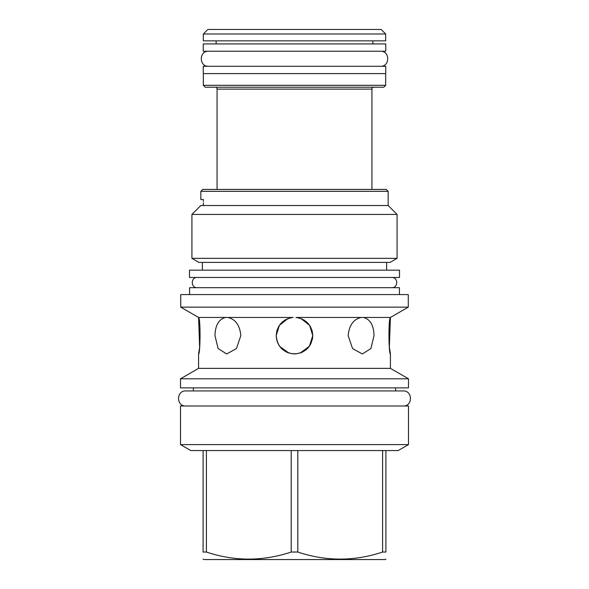 <?xml version="1.0" encoding="UTF-8"?>
<svg xmlns="http://www.w3.org/2000/svg" width="589" height="589" viewBox="0 0 589 589"><rect width="100%" height="100%" fill="white"/><g stroke="black" fill="none" stroke-linecap="round" stroke-linejoin="round"><path stroke-width="0.88" d="M207.858 29.45L381.142 29.45L385.677 33.985L385.677 40.855L203.323 40.855L203.323 33.985L207.858 29.45M203.323 33.985L385.677 33.985M276.911 340.641L276.219 335.642L276.528 339.014M276.219 335.502L279.385 325.378L287.83 318.649L284.781 320.18M290.23 317.891L292.718 317.471L290.23 317.891M296.274 317.471L298.77 317.891L296.282 317.471M304.226 320.188L301.17 318.649L309.659 325.452L312.781 335.664L309.335 346.347L300.118 353.061L302.79 351.957M297.342 353.724L291.658 353.724L297.342 353.724M279.738 346.45L288.882 353.061L286.18 351.942M282.168 349.159L280.968 347.952M278.626 344.734L279.606 346.258M278.118 343.77L276.933 340.722M305.603 350.19L307.421 348.592M307.458 348.563L311.021 343.49M312.464 339.058L312.781 335.664C311.691 346.759 305.595 352.848 294.5 353.945C283.405 352.848 277.309 346.759 276.219 335.664C277.102 325.283 282.683 319.216 292.976 317.449L293.05 317.442M312.384 331.879L311.75 329.619M310.653 327.101L309.416 325.099M308.916 324.421L307.649 322.971M306.95 322.279L305.544 321.101M283.456 321.101L282.035 322.293M281.351 322.971L280.099 324.406M279.576 325.106L278.339 327.131M277.242 329.641L276.616 331.887M389.388 347.274L390.433 353.945C388.733 355.086 388.247 318.215 390.419 317.449L389.366 347.105M199.634 347.105L198.581 317.449L180.727 307.149L180.727 294.574L408.273 294.574L408.273 307.149L390.441 317.442L363.406 317.449C370.209 319.216 373.743 325.283 374.015 335.664L370.856 348.592L362.331 353.945L352.575 348.592L348.165 335.664C349.137 325.283 353.503 319.209 361.241 317.449L296.024 317.449C306.317 319.216 311.898 325.283 312.781 335.664M390.433 353.945L390.433 368.375L198.567 368.375L180.514 378.801L408.486 378.801L408.486 387.871L180.514 387.871L180.514 378.801M408.273 307.149L180.727 307.149M361.241 317.449L363.406 317.449M399.423 294.574L399.423 287.697L189.577 287.697L189.577 294.574M227.759 317.449C235.497 319.209 239.863 325.283 240.835 335.664L236.425 348.592L226.669 353.945L218.144 348.592L214.985 335.664C215.257 325.283 218.791 319.216 225.594 317.449L292.976 317.449M199.318 349.491L198.567 353.945C200.267 355.086 200.753 318.215 198.581 317.449L225.594 317.449M199.332 349.387L199.605 347.326M180.514 444.607L180.514 406.005L408.486 406.005L408.486 444.607L180.514 444.607L190.821 450.563L206.408 450.563L206.408 552.033L203.102 552.033C203.102 561.457 203.102 561.457 203.102 552.033C203.102 561.457 203.102 561.457 203.102 552.033L203.102 450.563M408.486 444.607L398.179 450.563L206.408 450.563M385.898 450.563L385.898 552.033C385.898 561.457 385.898 561.457 385.898 552.033C385.898 561.457 385.898 561.457 385.898 552.033L382.592 552.033C354.328 561.457 326.07 561.457 297.806 552.033L291.194 552.033C262.93 561.457 234.672 561.457 206.408 552.033M385.898 559.13L385.162 559.55L203.838 559.55L203.102 559.13M382.592 450.563L382.592 552.033M297.806 450.563L297.806 552.033M291.194 450.563L291.194 552.033M216.119 43.925L216.119 40.855M372.881 43.925L372.881 40.855M203.249 43.925L385.751 43.925L385.751 51.236L203.249 51.236L203.249 43.925M189.503 277.463L399.497 277.463L399.497 270.152L189.503 270.152L189.503 277.463M198.935 262.399L390.065 262.399L397.082 258.35L191.918 258.35L198.935 262.399M388.166 191.329L200.834 191.329L202.741 189.43L386.259 189.43L388.166 191.329L388.166 205.517L397.082 214.44L191.918 214.44L191.918 258.35M388.166 205.517L200.834 205.517L191.918 214.44M203.404 202.8L203.36 205.37L200.834 205.517M203.36 201.386L203.36 199.524L200.834 199.524L200.834 191.329M371.931 189.43L371.931 89.116L217.069 89.116L217.069 189.43M215.169 87.216A1.9 1.9 0 0 1 217.069 89.116M373.831 87.216A1.9 1.9 0 0 0 371.931 89.116M205.222 87.216L383.778 87.216L385.677 85.309L203.323 85.309L205.222 87.216M203.323 73.61L203.323 85.309M385.677 73.61L385.677 85.309M203.249 73.61L385.751 73.61L385.751 66.299L203.249 66.299L203.249 73.61M197.256 277.463C190.652 277.147 190.652 288.014 197.256 287.697M391.744 277.463C398.348 277.147 398.348 288.014 391.744 287.697M395.624 387.871L395.624 390.941L403.156 390.941L185.844 390.941C176.133 390.478 176.133 406.469 185.844 406.005M403.156 390.941C412.867 390.478 412.867 406.469 403.156 406.005M185.844 390.941L193.376 390.941L193.376 387.871M208.587 51.236C198.868 50.772 198.868 66.763 208.587 66.299M380.413 51.236C390.132 50.772 390.132 66.763 380.413 66.299M390.433 368.375L408.486 378.801M198.567 353.945L198.567 368.375M386.627 262.399L386.627 270.152M397.082 214.44L397.082 258.35M202.373 262.399L202.373 270.152"/></g></svg>
